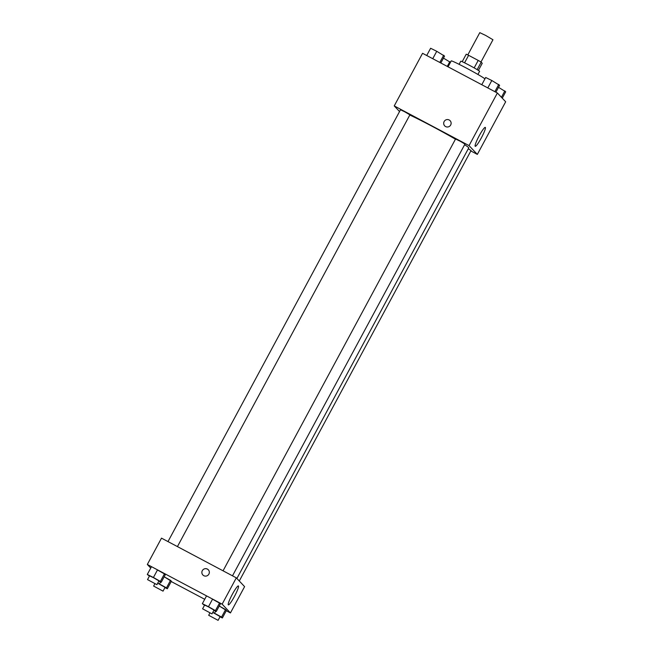 <?xml version="1.0" encoding="UTF-8"?>
<svg xmlns="http://www.w3.org/2000/svg" width="653" height="653" viewBox="0 0 653 653"><rect width="100%" height="100%" fill="white"/><g stroke="black" fill="none" stroke-linecap="round" stroke-linejoin="round"><path stroke-width="0.98" d="M480.967 62.019L492.958 39.743L485.652 35.425L479.792 32.65L467.801 54.925M477.155 69.634L481.188 62.149L482.249 63.276L478.404 70.41M464.577 62.81L468.609 55.325A10.154 0.457 -151.7 0 0 466.226 54.215L462.202 61.684M468.609 55.325L478.208 60.411A10.154 0.457 -151.7 0 1 481.188 62.149M474.168 67.904L478.208 60.411M459.1 64.329L460.781 61.202A10.685 0.482 28.3 0 1 470.413 65.839A10.685 0.482 28.3 0 1 479.596 71.332L477.906 74.45M484.926 78.882A19.231 0.865 -151.7 0 0 466.299 68.043A19.231 0.865 -151.7 0 0 451.231 60.909L448.048 66.818M399.546 111.549L394.232 105.917L422.564 53.301L497.382 92.995L505.667 101.778L477.335 154.402L470.837 150.957M485.35 127.425A10.717 1.437 -62 0 1 481.424 137.742A10.717 1.437 -62 0 1 475.245 146.321A10.717 1.437 -62 0 1 479 136.175A10.717 1.437 -62 0 1 485.293 127.384A10.717 1.437 -62 0 1 485.35 127.425M394.232 105.917L469.042 145.611L497.382 92.995M469.042 145.611L477.335 154.402M450.129 120.707A3.738 3.698 -43.3 0 0 444.138 121.531A3.738 3.698 136.7 0 1 450.129 120.707A3.738 3.698 136.7 0 1 449.95 125.964A3.738 3.698 136.7 0 1 444.138 121.531A3.738 3.698 -43.3 0 0 444.693 125.833M232.492 575.815L464.969 144.068L460.381 141.326L455.557 138.999L223.057 570.812M177.428 546.602L409.904 114.846L404.689 111.769L400.501 109.786L167.992 541.598M239.284 580.999L471.066 150.533L468.274 148.778M455.459 139.195A37.433 1.681 -151.7 0 0 432.155 126.307A37.433 1.681 -151.7 0 0 409.806 115.034M236.9 578.476L468.74 147.904A37.433 1.681 -151.7 0 0 464.618 144.713M150.737 568.061L147.333 564.461L161.503 538.145L236.313 577.848L244.597 586.631L230.436 612.938L226.281 610.735M212.527 599.185L219.49 603.103L212.527 599.185L208.478 606.702L215.441 610.62L216.282 611.51L213.906 610.335M220.33 603.992L219.49 603.103L220.33 603.992L216.282 611.51M225.595 609.576L219.245 606L226.428 610.457L225.595 609.576L221.547 617.085L222.379 617.975L220.004 616.799M170.531 580.354L164.189 576.787L171.372 581.243L170.531 580.354L166.482 587.871L167.323 588.761L164.948 587.586M147.333 564.461L222.142 604.156L230.436 612.938M204.716 599.291L171.217 581.521M157.463 569.971L164.434 573.889L157.463 569.971L153.422 577.489L160.385 581.407L161.218 582.296L158.842 581.121M165.266 574.779L164.434 573.889L165.266 574.779L161.218 582.296M232.337 594.295A10.717 1.437 -62 0 1 238.394 585.929A10.717 1.437 -62 0 1 234.639 596.067A10.717 1.437 -62 0 1 228.346 604.858A10.717 1.437 -62 0 1 232.337 594.295M222.142 604.156L236.313 577.848M203.809 575.693A3.738 3.698 136.7 0 1 203.042 569.71A3.738 3.698 136.7 0 1 208.527 574.648A3.738 3.698 136.7 0 1 203.809 575.693M208.299 569.832A3.738 3.698 -43.3 0 0 203.042 569.71A3.738 3.698 -43.3 0 0 202.863 574.966M204.487 605.29L202.357 603.674L208.478 606.702M211.996 613.885L214.021 610.122L208.797 607.045L204.618 605.062L202.593 608.816L211.996 613.885L202.593 608.816M202.357 603.674L206.397 596.156M215.441 610.62L219.49 603.103M212.845 612.31L221.547 617.085M218.094 620.35L208.691 615.289L218.094 620.35L220.118 616.595L212.788 612.416M214.576 613.175L215.645 611.192M222.379 617.975L226.428 610.457M149.431 576.077L147.292 574.46L153.422 577.489M156.932 584.664L158.957 580.909L153.741 577.823L149.553 575.84L147.529 579.603L156.932 584.664L147.529 579.603M147.292 574.46L151.341 566.943M160.385 581.407L164.434 573.889M157.781 583.096L166.482 587.871M163.038 591.136L153.626 586.067L163.038 591.136L165.062 587.374L157.724 583.202M159.52 583.953L160.581 581.978M167.323 588.761L171.372 581.243M481.783 84.719L485.677 77.478L491.807 80.507L499.61 85.314L495.896 92.212M487.815 87.918L491.807 80.507M494.876 91.665L498.77 84.425M498.525 87.322L505.708 91.779L502.263 98.179M501.431 97.289L504.875 90.889M426.719 55.505L430.621 48.265L436.743 51.293L444.546 56.101L440.832 62.99M432.751 58.705L436.743 51.293M439.812 62.451L443.714 55.211M443.469 58.109L450.456 62.353M447.264 66.402L449.811 61.676M208.691 615.289L209.923 612.987M153.626 586.067L154.867 583.774"/></g></svg>
